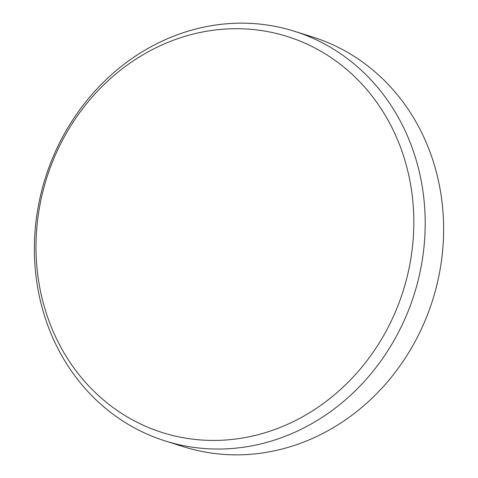 <?xml version="1.0" encoding="UTF-8"?>
<svg xmlns="http://www.w3.org/2000/svg" width="478" height="478" viewBox="0 0 478 478"><rect width="100%" height="100%" fill="white"/><g stroke="black" fill="none" stroke-linecap="round" stroke-linejoin="round"><path stroke-width="0.72" d="M401.185 296.91A207.649 186.952 -72.5 0 0 292.853 38.365A207.649 186.952 -72.5 0 0 48.642 172.217A207.649 186.952 -72.5 0 0 156.969 430.768A207.649 186.952 -72.5 0 0 401.185 296.91M47.453 171.608A214.789 193.381 107.5 0 1 294.299 31.225A214.789 193.381 107.5 0 1 412.12 300.59A214.789 193.381 107.5 0 1 165.274 440.973A214.789 193.381 107.5 0 1 47.453 171.608M165.274 440.973L183.701 446.775A214.789 193.381 -72.5 0 0 430.547 306.392A214.789 193.381 -72.5 0 0 312.726 37.027L294.299 31.225"/></g></svg>
